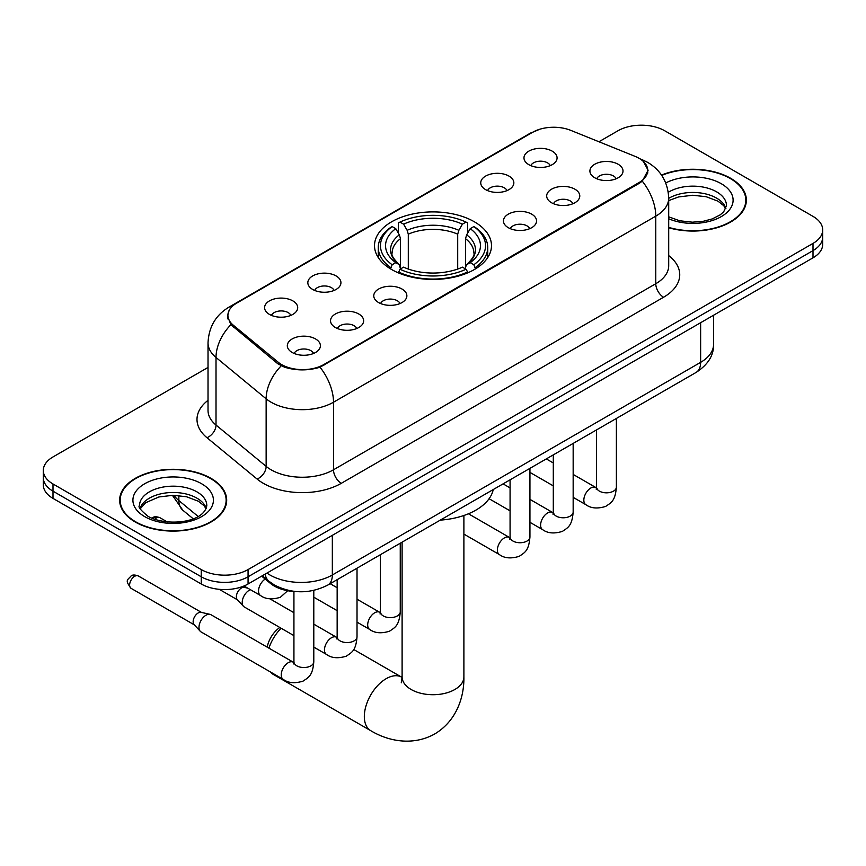 <?xml version="1.0" encoding="UTF-8"?>
<svg xmlns="http://www.w3.org/2000/svg" width="866" height="866" viewBox="0 0 866 866"><rect width="100%" height="100%" fill="white"/><g stroke="black" fill="none" stroke-linecap="round" stroke-linejoin="round"><path stroke-width="1.3" d="M474.351 221.783A58.487 33.763 0 0 0 410.614 214.465A58.487 33.763 0 0 0 374.513 245.663A58.487 33.763 0 0 0 391.649 269.532A58.487 33.763 0 0 0 455.386 276.86A58.487 33.763 0 0 0 491.487 245.663A58.487 33.763 0 0 0 474.351 221.783M485.588 189.622A16.551 9.558 180 0 1 482.308 186.915A16.551 9.558 180 0 1 487.785 175.04A16.551 9.558 180 0 1 509.002 176.101A16.551 9.558 180 0 1 512.282 186.915A16.551 9.558 180 0 1 485.588 189.622M506.989 190.607A9.927 5.737 0 0 0 504.315 187.814A9.927 5.737 0 0 0 494.529 186.363A9.927 5.737 0 0 0 487.612 190.607M312.68 289.45A16.551 9.558 180 0 1 309.389 286.743A16.551 9.558 180 0 1 314.878 274.868A16.551 9.558 180 0 1 336.084 275.929A16.551 9.558 180 0 1 339.375 286.743A16.551 9.558 180 0 1 312.68 289.45M334.07 290.435A9.927 5.737 0 0 0 331.407 287.642A9.927 5.737 0 0 0 321.622 286.191A9.927 5.737 0 0 0 314.694 290.435M269.445 314.401A16.551 9.558 180 0 1 266.165 311.706A16.551 9.558 180 0 1 271.653 299.82A16.551 9.558 180 0 1 292.86 300.892A16.551 9.558 180 0 1 296.14 311.706A16.551 9.558 180 0 1 269.445 314.401M290.846 315.397A9.927 5.737 0 0 0 288.172 312.604A9.927 5.737 0 0 0 278.397 311.154A9.927 5.737 0 0 0 271.469 315.397M528.823 164.659A16.551 9.558 180 0 1 525.532 161.953A16.551 9.558 180 0 1 531.02 150.078A16.551 9.558 180 0 1 552.227 151.149A16.551 9.558 180 0 1 555.517 161.953A16.551 9.558 180 0 1 528.823 164.659M550.213 165.655A9.927 5.737 0 0 0 547.55 162.862A9.927 5.737 0 0 0 537.764 161.401A9.927 5.737 0 0 0 530.836 165.655M551.523 202.731A16.551 9.558 180 0 1 548.243 200.024A16.551 9.558 180 0 1 553.72 188.149A16.551 9.558 180 0 1 574.937 189.21A16.551 9.558 180 0 1 578.217 200.024A16.551 9.558 180 0 1 551.523 202.731M572.924 203.716A9.927 5.737 0 0 0 570.25 200.923A9.927 5.737 0 0 0 560.464 199.472A9.927 5.737 0 0 0 553.547 203.716M508.299 227.682A16.551 9.558 180 0 1 505.019 224.987A16.551 9.558 180 0 1 510.496 213.101A16.551 9.558 180 0 1 531.702 214.173A16.551 9.558 180 0 1 534.993 224.987A16.551 9.558 180 0 1 508.299 227.682M529.689 228.678A9.927 5.737 0 0 0 527.026 225.885A9.927 5.737 0 0 0 517.24 224.435A9.927 5.737 0 0 0 510.312 228.678M378.615 302.559A16.551 9.558 180 0 1 375.324 299.853A16.551 9.558 180 0 1 380.813 287.977A16.551 9.558 180 0 1 402.019 289.038A16.551 9.558 180 0 1 405.31 299.853A16.551 9.558 180 0 1 378.615 302.559M400.005 303.544A9.927 5.737 0 0 0 397.342 300.751A9.927 5.737 0 0 0 387.557 299.3A9.927 5.737 0 0 0 380.629 303.544M335.38 327.51A16.551 9.558 180 0 1 332.1 324.815A16.551 9.558 180 0 1 337.588 312.929A16.551 9.558 180 0 1 358.795 314.001A16.551 9.558 180 0 1 362.075 324.815A16.551 9.558 180 0 1 335.38 327.51M356.781 328.506A9.927 5.737 0 0 0 354.107 325.713A9.927 5.737 0 0 0 344.332 324.263A9.927 5.737 0 0 0 337.404 328.506M292.156 352.473A16.551 9.558 180 0 1 288.876 349.767A16.551 9.558 180 0 1 294.353 337.892A16.551 9.558 180 0 1 315.57 338.963A16.551 9.558 180 0 1 318.85 349.767A16.551 9.558 180 0 1 292.156 352.473M313.546 353.469A9.927 5.737 0 0 0 310.883 350.676A9.927 5.737 0 0 0 301.097 349.215A9.927 5.737 0 0 0 294.169 353.469M594.758 177.768A16.551 9.558 180 0 1 591.467 175.062A16.551 9.558 180 0 1 596.955 163.187A16.551 9.558 180 0 1 618.162 164.259A16.551 9.558 180 0 1 621.452 175.062A16.551 9.558 180 0 1 594.758 177.768M616.148 178.764A9.927 5.737 0 0 0 613.485 175.971A9.927 5.737 0 0 0 603.699 174.51A9.927 5.737 0 0 0 596.771 178.764M635.016 156.335A29.79 17.201 180 0 1 639 158.261A29.79 17.201 180 0 1 647.725 170.429A29.79 17.201 180 0 1 639 182.585L323.754 364.586A29.79 17.201 180 0 1 278.289 362.291L233.29 325.194A29.79 17.201 180 0 1 227.91 315.332A29.79 17.201 180 0 1 236.635 303.165L532.612 132.292A29.79 17.201 180 0 1 570.77 130.365L635.016 156.335M296.562 591.597A33.103 19.117 180 0 1 270.517 583.457L261.651 576.15M668.704 227.736A53.519 30.895 0 0 0 746.362 200.165A53.519 30.895 0 0 0 730.688 178.309A53.519 30.895 0 0 0 661.537 175.094M211.001 478.346A53.519 30.895 0 0 0 152.676 471.645A53.519 30.895 0 0 0 119.638 500.191A53.519 30.895 0 0 0 135.312 522.046A53.519 30.895 0 0 0 193.638 528.736A53.519 30.895 0 0 0 226.686 500.191A53.519 30.895 0 0 0 211.001 478.346M120.19 502.973A53.519 30.895 0 0 0 120.006 503.796M643.46 161.552L648.114 170.245L642.28 181.156L639.389 183.246L320.019 367.216C308.209 370.767 296.399 370.767 284.589 367.216L277.899 363.828L230.897 324.696L227.52 316.112L229.046 310.634M208.024 367.433L52.999 456.945A33.103 19.117 0 0 0 43.3 470.465L43.3 484.873A33.103 19.117 0 0 0 52.999 498.394L201.248 583.987L201.248 576.778A33.103 19.117 0 0 0 248.066 576.778L813.001 250.62A33.103 19.117 0 0 0 822.7 237.1A33.103 19.117 0 0 1 813.001 250.62L248.066 576.778A33.103 19.117 0 0 1 201.248 576.778L52.999 491.184L201.248 576.778L201.248 569.568A33.103 19.117 0 0 0 248.066 569.568L813.001 243.411A33.103 19.117 0 0 0 822.7 229.891A33.103 19.117 0 0 0 813.001 216.381L664.752 130.788A33.103 19.117 0 0 0 617.934 130.788L598.936 141.753M43.3 477.664A33.103 19.117 0 0 0 52.999 491.184A33.103 19.117 0 0 1 43.3 477.664M43.3 470.465A33.103 19.117 0 0 0 52.999 483.975L201.248 569.568M226.318 503.796A53.519 30.895 0 0 0 226.134 502.973M745.994 203.77A53.519 30.895 0 0 0 745.81 202.947M201.248 583.987A33.103 19.117 0 0 0 248.066 583.987L813.001 257.83A33.103 19.117 0 0 0 822.7 244.309L822.7 229.891M668.704 227.379A52.967 30.581 0 0 0 745.81 200.165A52.967 30.581 0 0 0 730.298 178.537A52.967 30.581 0 0 0 661.743 175.408M135.702 521.819A52.967 30.581 0 0 0 193.432 528.444A52.967 30.581 0 0 0 226.134 500.191A52.967 30.581 0 0 0 210.611 478.573A52.967 30.581 0 0 0 152.892 471.938A52.967 30.581 0 0 0 120.19 500.191A52.967 30.581 0 0 0 135.702 521.819M267.193 647.173A19.864 11.464 -60 0 1 279.848 627.493M281.136 628.24A30.895 17.84 120 0 0 268.915 648.169M270.311 671.908A30.895 17.84 120 0 0 273.201 674.365L370.735 730.677A30.895 17.84 -60 0 1 365.993 705.909A30.895 17.84 -60 0 1 386.182 678.684A30.895 17.84 -60 0 1 401.629 677.158L402.095 677.418M390.588 268.915L392.157 264.736A52.523 30.321 0 0 1 392.157 226.589L395.773 228.667A47.446 27.398 0 0 0 395.773 262.647L399.334 264.671L400.493 268.936M400.493 267.193L400.493 238.67L399.334 234.816L395.773 228.667M398.392 233.192L398.392 222.973L399.962 222.086A52.523 30.321 0 0 1 466.038 222.086L462.422 224.164A47.446 27.398 0 0 0 403.578 224.164L407.139 230.313L408.297 234.166L408.297 269.045M457.703 269.045L457.703 234.166L458.861 230.313L462.422 224.164M440.296 520.12A60.696 35.041 0 0 0 493.252 489.539M398.392 271.946A54.731 31.598 0 0 0 467.608 271.946L466.038 269.239A52.523 30.321 0 0 1 399.962 269.239L398.392 272.877M467.608 272.877L467.608 271.946M392.157 226.589L390.588 227.487A54.731 31.598 0 0 0 378.269 247.459A54.731 31.598 0 0 0 390.588 267.442M466.038 222.086L467.608 222.973L467.608 233.192M399.962 269.239L403.578 267.15A47.446 27.398 0 0 0 462.422 267.15L466.038 269.239M395.773 262.647L392.157 264.736M403.578 224.164L399.962 222.086M399.334 234.816A42.445 24.508 0 0 0 399.334 264.671L399.54 264.801C393.51 258.977 391.053 255.015 392.168 252.937A40.832 23.577 0 0 1 400.493 238.67M475.412 267.442A54.731 31.598 0 0 0 487.731 247.459A54.731 31.598 0 0 0 475.412 227.487L473.843 226.589A52.523 30.321 0 0 1 473.843 264.736L475.412 268.915M473.843 264.736L470.227 262.647A47.446 27.398 0 0 0 470.227 228.667L473.843 226.589M470.227 228.667L466.666 234.816L465.507 238.67L465.507 267.193L466.666 264.671L470.227 262.647M465.507 238.67A40.832 23.577 0 0 1 473.832 252.937C474.936 255.026 472.49 258.988 466.46 264.801L466.666 264.671A42.445 24.508 0 0 0 466.666 234.816M465.507 268.936L465.507 267.193M293.931 635.633L244.277 606.958A9.927 5.737 -60 0 1 243.476 606.319A9.927 5.737 -60 0 1 242.22 602.411A9.927 5.737 -60 0 1 249.246 590.255A9.927 5.737 -60 0 1 250.415 589.692M243.476 606.319L237.273 599.608A7.177 4.146 -60 0 1 236.364 596.782A7.177 4.146 -60 0 1 241.441 588.003A7.177 4.146 -60 0 1 244.331 587.375L247.73 588.144M313.795 590.406L313.795 661.786C312.669 675.794 308.632 677.288 303.078 681.12C294.873 683.653 288.281 683.079 283.29 679.399L201.042 631.92A9.927 5.737 -60 0 1 200.252 631.282A9.927 5.737 -60 0 1 198.985 627.374A9.927 5.737 -60 0 1 206.011 615.206A9.927 5.737 -60 0 1 210.027 614.34A9.927 5.737 -60 0 1 210.979 614.719L293.899 662.555M200.252 631.282L194.049 624.559A7.177 4.146 -60 0 1 193.14 621.745A7.177 4.146 -60 0 1 198.206 612.955A7.177 4.146 -60 0 1 201.107 612.338L210.027 614.34M233.29 325.194L233.29 327.056M278.289 362.291L278.289 364.131M323.754 364.586L323.754 365.474M639 182.585L639 183.473M270.517 582.472L270.517 583.457M668.704 255.6A55.175 31.858 180 0 1 663.572 297.244L341.312 483.304A11.031 6.376 60 0 1 333.507 469.783L655.779 283.723A44.144 25.482 0 0 0 668.704 265.71L668.704 198.13A44.144 25.482 180 0 1 655.779 216.154A38.624 22.3 -120 0 0 642.28 181.156M341.312 483.304A55.175 31.858 180 0 1 263.286 483.304A55.175 31.858 180 0 1 257.105 479.05L206.974 437.709A55.175 31.858 180 0 1 208.024 400.33M271.09 469.783A44.144 25.482 0 0 0 333.507 469.783L333.507 402.214A44.144 25.482 180 0 1 271.09 402.214A44.144 25.482 180 0 1 266.143 398.804L216.013 357.474A44.144 25.482 180 0 1 208.024 342.849L208.024 410.43A44.144 25.482 0 0 0 216.013 425.044L266.143 466.384A44.144 25.482 0 0 0 271.09 469.783M668.704 198.13C667.957 182.261 660.975 170.364 647.779 162.429L642.204 159.712A38.624 18.089 112 0 0 640.559 159.236M320.019 367.216A38.624 22.3 60 0 1 333.507 402.214L655.779 216.154L655.779 283.723A11.031 6.376 60 0 0 663.572 297.244M233.116 305.611A38.624 22.3 -120 0 0 228.96 307.149C215.753 315.083 208.782 326.98 208.024 342.849M228.96 307.149L529.754 133.494A38.624 22.3 60 0 1 532.677 132.249M230.897 324.696A38.624 25.828 129.5 0 0 216.013 357.474L216.013 425.044A11.031 7.383 -50.5 0 1 206.974 437.709M281.19 365.874A38.624 25.828 129.5 0 0 266.143 398.804L266.143 466.384A11.031 7.383 -50.5 0 1 257.105 479.05M248.066 569.568L248.066 583.987M813.001 243.411L813.001 257.83M52.999 483.975L52.999 498.394M266.955 573.086A44.144 25.482 0 0 0 269.921 574.981A44.144 25.482 0 0 0 332.338 574.981L700.637 362.345A44.144 25.482 0 0 0 713.573 344.322C713.887 355.276 708.063 364.651 696.069 372.445L327.77 585.08A22.072 12.741 60 0 0 332.338 574.981L332.338 535.329M700.637 322.693L700.637 362.345A22.072 12.741 60 0 1 696.069 372.445M265.169 574.115A22.072 14.765 129.5 0 0 269.012 581.292L262.311 575.771M173.947 495.287A44.144 25.482 0 0 0 178.851 500.559L178.851 495.547M193.15 518.745L182.888 510.28A22.072 14.765 129.5 0 1 178.851 500.559L198.087 516.428M725.914 208.338A33.633 19.42 0 0 0 716.626 198.141A33.633 19.42 0 0 0 668.704 198.346M668.704 216.836L679.723 220.776L692.41 222.183L703.116 221.328L712.253 218.925L720.231 214.833L723.716 211.769L726.477 205.567A33.633 19.42 0 0 0 716.626 191.841A33.633 19.42 0 0 0 668.281 192.295M668.704 218.762A40.258 23.241 0 0 0 723.262 215.385A40.258 23.241 0 0 0 721.302 183.722A40.258 23.241 0 0 0 665.759 182.964M206.238 508.374A33.633 19.42 0 0 0 196.95 498.177A33.633 19.42 0 0 0 163.176 493.36A33.633 19.42 0 0 0 140.086 508.374M196.95 491.866A33.633 19.42 0 0 0 160.286 487.655A33.633 19.42 0 0 0 139.523 505.603C137.77 506.642 140.595 510.204 148.01 516.298C165.298 526.409 203.748 523.594 206.801 505.603A33.633 19.42 0 0 0 196.95 491.866M144.698 516.623A40.258 23.241 0 0 0 201.626 516.623A40.258 23.241 0 0 0 201.626 483.758A40.258 23.241 0 0 0 144.698 483.758A40.258 23.241 0 0 0 144.698 516.623M463.895 515.486L463.895 676.887A30.895 17.84 180 0 1 454.845 689.498A30.895 17.84 180 0 1 411.155 689.498A30.895 17.84 180 0 1 402.105 676.887L401.272 682.809M457.703 234.166A40.832 23.577 0 0 0 408.297 234.166M458.861 230.313A42.445 24.508 0 0 0 407.139 230.313M616.386 418.451L616.386 487.082A9.927 5.737 180 0 1 613.031 491.39A9.927 5.737 180 0 1 599.434 491.141A9.927 5.737 180 0 1 596.533 487.082L596.209 489.236L597.096 488.5M616.386 487.082C615.261 501.089 611.223 502.594 605.68 506.415C597.475 508.948 590.883 508.374 585.892 504.694A9.927 5.737 -60 0 1 584.366 496.738A9.927 5.737 -60 0 1 590.85 487.991A9.927 5.737 -60 0 1 591.294 487.753A9.927 5.737 -60 0 1 595.819 487.493L596.501 487.85M573.162 443.403L573.162 512.044A9.927 5.737 180 0 1 569.796 516.342A9.927 5.737 180 0 1 556.21 516.104A9.927 5.737 180 0 1 553.298 512.044L552.984 514.188L553.872 513.451M573.162 512.044C572.036 526.052 567.999 527.546 562.445 531.367C554.24 533.911 547.648 533.337 542.657 529.656A9.927 5.737 -60 0 1 541.142 521.7A9.927 5.737 -60 0 1 547.626 512.943A9.927 5.737 -60 0 1 548.07 512.704A9.927 5.737 -60 0 1 552.595 512.456L553.266 512.813M529.938 468.365L529.938 537.007A9.927 5.737 180 0 1 526.571 541.304A9.927 5.737 180 0 1 512.975 541.055A9.927 5.737 180 0 1 510.074 537.007L509.749 539.15L510.637 538.414M529.938 537.007C528.801 551.003 524.764 552.508 519.221 556.329C511.016 558.862 504.423 558.299 499.433 554.608A9.927 5.737 -60 0 1 497.907 546.652A9.927 5.737 -60 0 1 504.402 537.905A9.927 5.737 -60 0 1 504.835 537.667A9.927 5.737 -60 0 1 509.36 537.407L510.042 537.764M400.254 543.231L400.254 611.872A9.927 5.737 180 0 1 396.888 616.181A9.927 5.737 180 0 1 383.292 615.932A9.927 5.737 180 0 1 380.39 611.872L380.066 614.016L380.953 613.29M400.254 611.872C399.118 625.88 395.08 627.374 389.538 631.195C381.332 633.739 374.74 633.165 369.75 629.485A9.927 5.737 -60 0 1 368.223 621.528A9.927 5.737 -60 0 1 374.707 612.771A9.927 5.737 -60 0 1 375.151 612.533A9.927 5.737 -60 0 1 379.676 612.284L380.358 612.641M357.019 568.193L357.019 636.835A9.927 5.737 180 0 1 353.653 641.132A9.927 5.737 180 0 1 340.067 640.883A9.927 5.737 180 0 1 337.155 636.835L336.842 638.978L337.729 638.242M357.019 636.835C355.894 650.842 351.856 652.336 346.303 656.157C338.108 658.701 331.505 658.128 326.514 654.447A9.927 5.737 -60 0 1 324.999 646.491A9.927 5.737 -60 0 1 331.483 637.733A9.927 5.737 -60 0 1 331.927 637.495A9.927 5.737 -60 0 1 336.452 637.246L337.123 637.603M134.695 576.291A7.177 4.146 -60 0 1 138.279 575.933C134.836 574.721 132.444 574.721 131.102 575.933A7.177 4.146 60 0 1 134.695 576.291A7.177 4.146 -60 0 0 130.008 582.602A7.177 4.146 -60 0 0 131.102 588.35L194.298 624.841M313.795 661.786A9.927 5.737 180 0 1 310.429 666.095A9.927 5.737 180 0 1 296.843 665.846A9.927 5.737 180 0 1 293.931 661.786L293.606 663.93L294.494 663.204M283.29 679.399A9.927 5.737 -60 0 1 281.764 671.442A9.927 5.737 -60 0 1 288.259 662.696A9.927 5.737 -60 0 1 288.692 662.458A9.927 5.737 -60 0 1 293.217 662.198M156.302 518.03A7.177 4.146 -60 0 1 159.896 517.684C156.454 516.472 154.061 516.472 152.719 517.684A7.177 4.146 60 0 1 156.302 518.03A7.177 4.146 -60 0 0 154.668 519.297M243.996 585.99L260.579 595.559A9.927 5.737 -60 0 1 258.999 587.83A9.927 5.737 -60 0 1 265.191 579.073M227.91 315.332L227.91 318.991M647.725 170.429L647.725 173.059M529.754 133.494L539.854 129.218M642.204 159.712L639.801 158.749M327.77 585.08C310.006 594 292.253 594 274.49 585.08L269.012 581.292M713.573 344.322L713.573 315.235M182.888 510.28L172.388 495.287M725.751 208.717L723.716 205.675L717.99 201.172L706.158 196.712L692.811 195.251L678.576 196.939L668.704 200.609M745.81 204.582L745.81 200.165M206.076 508.753L204.04 505.712L198.314 501.208L186.482 496.748L173.135 495.287L158.9 496.965L145.618 502.745L140.249 508.753M226.134 504.618L226.134 500.191M120.19 504.618L120.19 500.191M463.895 676.887C464.306 697.162 456.436 720.999 434.732 733.957C412.681 746.265 388.098 741.166 370.735 730.677M378.269 257.559L378.269 247.459M487.731 257.559L487.731 247.459M401.629 677.158L353.696 649.478M402.105 542.17L402.105 676.887M585.892 504.694L573.162 497.355M553.298 485.88L529.938 472.392M596.533 429.915L596.533 487.082M595.819 487.493L573.162 474.416M553.298 462.953L546.305 458.915M542.657 529.656L529.938 522.306M510.074 510.843L489.084 498.719M553.298 454.877L553.298 512.044M552.595 512.456L529.938 499.368M510.074 487.904L503.081 483.867M499.433 554.608L463.895 534.095M510.074 479.829L510.074 537.007M509.36 537.407L468.43 513.776M369.75 629.485L357.019 622.134M337.155 610.671L313.795 597.183M380.39 554.705L380.39 611.872M379.676 612.284L357.019 599.207M337.155 587.733L330.163 583.695M326.514 654.447L313.795 647.097M219.25 589.324L237.533 599.878M337.155 579.657L337.155 636.835M336.452 637.246L313.795 624.159M293.931 612.695L269.965 598.861M242.902 586.423L244.699 587.462M293.931 591.489L293.931 661.786M138.279 575.933L201.475 612.414M131.102 588.35C124.596 579.787 127.529 580.285 131.102 575.933M260.579 595.559C265.472 599.229 272.076 599.802 280.368 597.28L287.685 590.72M159.896 517.684L167.279 521.938M151.907 518.225L152.719 517.684"/></g></svg>
